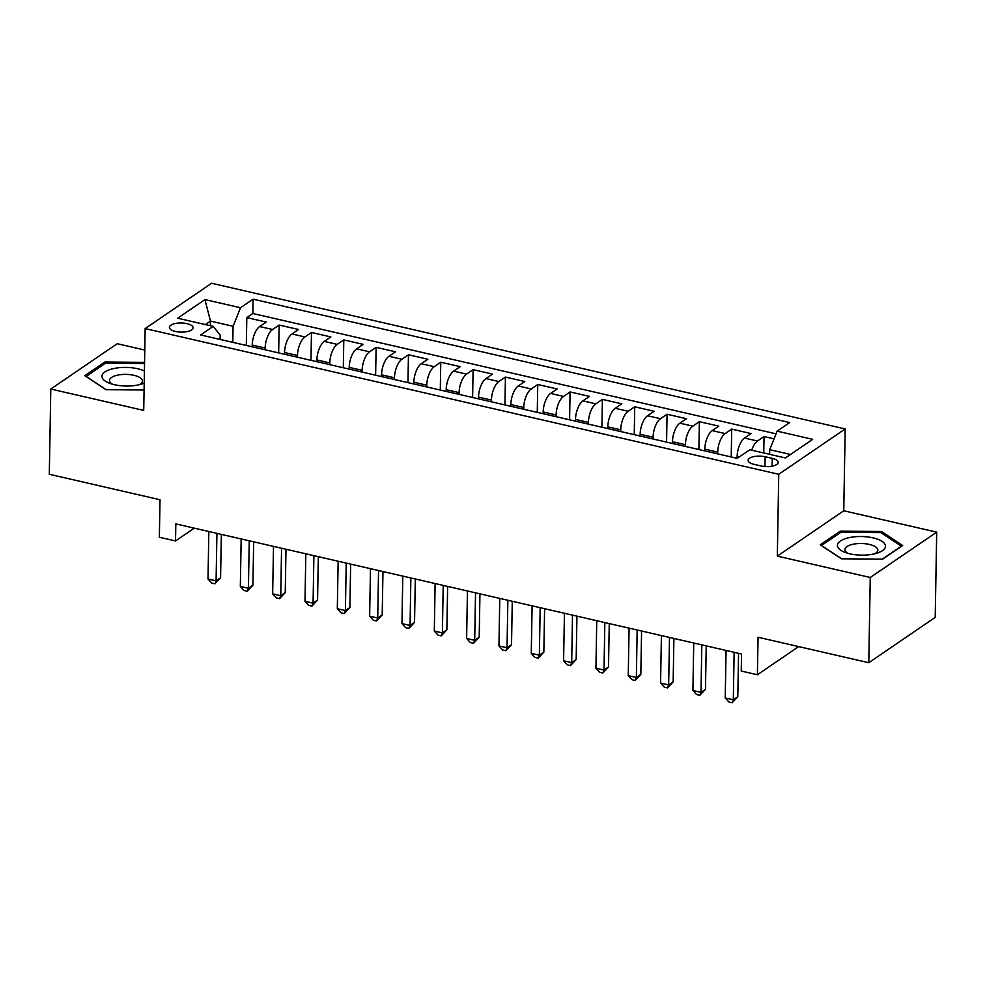 <?xml version="1.0" encoding="UTF-8"?>
<svg xmlns="http://www.w3.org/2000/svg" width="986" height="986" viewBox="0 0 986 986"><rect width="100%" height="100%" fill="white"/><g stroke="black" fill="none" stroke-linecap="round" stroke-linejoin="round"><path stroke-width="1.48" d="M175.508 331.469A11.832 4.585 1 0 0 193.083 327.759A11.832 4.585 1 0 0 186.995 323.63A11.832 4.585 1 0 0 169.419 327.34A11.832 4.585 1 0 0 175.508 331.469M144.782 350.042L117.223 343.707L50.791 389.039L49.3 474.278L160.015 499.742L159.362 537.234L175.52 540.957L194.291 528.151M845.187 428.947L211.596 283.253L145.152 328.584L778.755 474.291L845.187 428.947L843.757 510.773L777.325 556.116L870.256 577.488L936.7 532.144L843.757 510.773M936.7 532.144L935.209 617.384L868.777 662.715L758.061 637.252L757.396 674.757L798.672 646.594M870.256 577.488L868.777 662.715M774.047 438.844L764.039 436.539L763.743 452.981M737.097 458.317L737.134 456.58A14.79 6.545 -77 0 1 744.553 438.043L751.11 433.569L731.711 429.107L731.218 456.962M704.768 450.885L704.805 449.148A14.79 6.545 103 0 1 712.225 430.611L718.782 426.137L699.382 421.675L698.901 449.53M672.452 443.453L672.477 441.716A14.79 6.545 103 0 1 679.896 423.179L686.453 418.705L667.054 414.243L666.573 442.098M640.124 436.022L640.148 434.284A14.79 6.545 103 0 1 647.568 415.747L654.125 411.273L634.725 406.811L634.245 434.666M607.795 428.59L607.82 426.852A14.79 6.545 103 0 1 615.252 408.303L621.796 403.841L602.409 399.379L601.916 427.234M575.467 421.145L575.504 419.407A14.79 6.545 103 0 1 582.923 400.871L589.468 396.397L570.081 391.947L569.588 419.802M543.138 413.713L543.175 411.975A14.79 6.545 103 0 1 550.595 393.439L557.152 388.965L537.752 384.503L537.271 412.37M510.822 406.281L510.847 404.543A14.79 6.545 103 0 1 518.266 386.007L524.823 381.533L505.424 377.071L504.943 404.938M478.493 398.849L478.518 397.111A14.79 6.545 103 0 1 485.938 378.575L492.495 374.101L473.095 369.639L472.614 397.494M446.165 391.417L446.19 389.68A14.79 6.545 103 0 1 453.609 371.143L460.166 366.669L440.767 362.207L440.286 390.062M413.837 383.985L413.861 382.248A14.79 6.545 103 0 1 421.293 363.711L427.838 359.237L408.45 354.775L407.957 382.63M381.508 376.553L381.545 374.816A14.79 6.545 103 0 1 388.965 356.266L395.522 351.805L376.122 347.343L375.629 375.198M349.18 369.121L349.217 367.384A14.79 6.545 103 0 1 356.636 348.834L363.193 344.373L343.794 339.911L343.313 367.766M316.863 361.677L316.888 359.939A14.79 6.545 103 0 1 324.308 341.402L330.865 336.929L311.465 332.467L310.984 360.334M284.535 354.245L284.56 352.507A14.79 6.545 103 0 1 291.979 333.971L298.536 329.497L279.137 325.035L278.656 352.902M757.396 674.757L741.238 671.047L741.534 654.001L175.828 523.911L175.52 540.957M772.248 458.379L765.136 456.74A11.462 4.437 1 0 0 748.103 460.339A11.462 4.437 1 0 0 754.007 464.332L761.118 465.971A11.462 4.437 1 0 0 778.139 462.372A11.462 4.437 1 0 0 772.248 458.379L772.112 466.168M220.088 339.43L220.161 335.117L213.222 326.378L200.651 334.957L737.269 458.354L749.828 449.776L785.398 457.96L812.686 439.337L777.128 431.153L789.7 422.575L253.082 299.177L240.51 307.755L233.09 326.292L210.462 321.091L205.359 324.579M213.222 326.378L177.653 318.207L204.952 299.584L240.51 307.755M265.135 349.784L265.16 348.046A14.79 6.545 -77 0 1 272.592 329.509L279.137 325.035M252.206 346.813L252.231 345.075L265.16 348.046M297.464 357.228L297.489 355.478A14.79 6.545 -77 0 1 304.908 336.941L311.465 332.467M329.792 364.66L329.817 362.922A14.79 6.545 -77 0 1 337.237 344.373L343.794 339.911M362.121 372.092L362.145 370.354A14.79 6.545 -77 0 1 369.565 351.817L376.122 347.343M394.437 379.524L394.474 377.786A14.79 6.545 -77 0 1 401.894 359.249L408.45 354.775M426.765 386.956L426.802 385.218A14.79 6.545 -77 0 1 434.222 366.681L440.767 362.207M459.094 394.388L459.119 392.65A14.79 6.545 -77 0 1 466.551 374.113L473.095 369.639M491.422 401.82L491.447 400.082A14.79 6.545 -77 0 1 498.867 381.545L505.424 377.071M523.751 409.252L523.776 407.514A14.79 6.545 -77 0 1 531.195 388.977L537.752 384.503M556.067 416.696L556.104 414.958A14.79 6.545 -77 0 1 563.524 396.409L570.081 391.947M588.395 424.128L588.432 422.39A14.79 6.545 -77 0 1 595.852 403.853L602.409 399.379M620.724 431.56L620.761 429.822A14.79 6.545 -77 0 1 628.181 411.285L634.725 406.811M653.052 438.992L653.077 437.254A14.79 6.545 -77 0 1 660.509 418.717L667.054 414.243M685.381 446.424L685.406 444.686A14.79 6.545 -77 0 1 692.825 426.149L699.382 421.675M717.709 453.856L717.734 452.118A14.79 6.545 -77 0 1 725.154 433.581L731.711 429.107M751.702 450.208A14.79 6.545 -77 0 1 757.482 441.013L764.039 436.539M776.056 433.815L252.835 313.499L246.808 317.603L246.327 345.47M252.231 345.075A14.79 6.545 103 0 1 259.651 326.539L266.208 322.065L246.808 317.603M790.501 454.472L769.709 449.69L777.128 431.153M769.622 454.336L769.709 449.69M777.325 556.116L778.755 474.291M50.791 389.039L143.722 410.41L145.152 328.584M210.375 325.725L210.462 321.091L204.952 299.584M232.807 342.352L233.09 326.292M252.835 313.499L253.082 299.177M881.459 531.503L840.269 531.146L820.253 544.802L841.452 558.803L882.643 559.148L902.658 545.505L881.459 531.503L881.435 533.007M144.56 362.367L104.836 362.035L84.833 375.691L106.02 389.692L144.079 390.012M840.232 532.723L840.269 531.146M104.812 363.612L104.836 362.035M734.139 652.301L733.313 699.789L725.228 697.928L726.066 650.44M738.563 653.311L737.799 696.732L733.313 699.789L732.154 702.747L728.925 702.007L725.228 697.928M737.799 696.732L732.154 702.747M849.772 553.799A24.034 9.305 1 0 0 877.823 552.887A24.034 9.305 1 0 0 873.115 537.875A24.034 9.305 1 0 0 842.093 540.02A24.034 9.305 1 0 0 844.829 552.308A24.034 9.305 1 0 0 849.772 553.799M874.73 553.787A16.454 6.372 1 0 0 877.823 550.151A16.454 6.372 1 0 0 869.369 544.42A16.454 6.372 1 0 0 844.916 549.584A16.454 6.372 1 0 0 847.886 553.319M841.674 558.803L821.523 545.492L840.91 532.267L880.831 532.6L901.364 546.17L882.347 559.148M144.412 370.995A24.034 9.305 1 0 0 113.661 368.554A24.034 9.305 1 0 0 109.409 383.197A24.034 9.305 1 0 0 138.385 384.885A24.034 9.305 1 0 0 142.403 383.776A24.034 9.305 1 0 0 144.202 383.073M139.309 384.676A16.454 6.372 1 0 0 142.403 381.04A16.454 6.372 1 0 0 134.108 375.346A16.454 6.372 1 0 0 117.482 375.161A16.454 6.372 1 0 0 109.495 380.473A16.454 6.372 1 0 0 112.453 384.207M86.102 376.529L105.49 363.156L144.548 363.489M106.242 389.692L86.102 376.381M701.822 644.869L700.984 692.357L692.912 690.496L693.737 643.008M706.235 645.879L705.483 689.3L700.984 692.357L699.838 695.315L696.597 694.575L692.912 690.496M705.483 689.3L699.838 695.315M669.494 637.424L668.656 684.925L660.583 683.064L661.409 635.576M673.906 638.447L673.155 681.856L668.656 684.925L667.51 687.883L664.268 687.131L660.583 683.064M673.155 681.856L667.51 687.883M637.166 629.992L636.34 677.493L628.255 675.632L629.08 628.144M641.578 631.015L640.826 674.424L636.34 677.493L635.181 680.451L631.952 679.699L628.255 675.632M640.826 674.424L635.181 680.451M604.837 622.56L604.011 670.061L595.926 668.2L596.752 620.699M609.262 623.583L608.498 666.992L604.011 670.061L602.853 673.019L599.624 672.267L595.926 668.2M608.498 666.992L602.853 673.019M572.509 615.128L571.683 662.629L563.598 660.768L564.436 613.267M576.933 616.139L576.169 659.56L571.683 662.629L570.524 665.575L567.295 664.835L563.598 660.768M576.169 659.56L570.524 665.575M540.18 607.696L539.354 655.185L531.269 653.336L532.107 605.835M544.605 608.707L543.841 652.128L539.354 655.185L538.196 658.143L534.967 657.403L531.269 653.336M543.841 652.128L538.196 658.143M507.864 600.264L507.026 647.753L498.953 645.904L499.779 598.403M512.276 601.275L511.524 644.696L507.026 647.753L505.88 650.711L502.638 649.971L498.953 645.904M511.524 644.696L505.88 650.711M475.535 592.832L474.697 640.321L466.625 638.46L467.45 590.971M479.948 593.843L479.196 637.264L474.697 640.321L473.551 643.279L470.31 642.539L466.625 638.46M479.196 637.264L473.551 643.279M443.207 585.401L442.381 632.889L434.296 631.028L435.122 583.539M447.619 586.411L446.868 629.82L442.381 632.889L441.223 635.847L437.994 635.107L434.296 631.028M446.868 629.82L441.223 635.847M410.879 577.956L410.053 625.457L401.968 623.596L402.793 576.107M415.303 578.979L414.539 622.388L410.053 625.457L408.894 628.415L405.665 627.663L401.968 623.596M414.539 622.388L408.894 628.415M378.55 570.524L377.724 618.025L369.639 616.164L370.477 568.663M382.975 571.547L382.211 614.956L377.724 618.025L376.566 620.983L373.337 620.231L369.639 616.164M382.211 614.956L376.566 620.983M346.222 563.092L345.396 610.593L337.311 608.732L338.149 561.231M350.646 564.115L349.882 607.524L345.396 610.593L344.237 613.538L341.008 612.799L337.311 608.732M349.882 607.524L344.237 613.538M313.905 555.66L313.067 603.161L304.994 601.3L305.82 553.799M318.318 556.671L317.566 600.092L313.067 603.161L311.921 606.107L308.68 605.367L304.994 601.3M317.566 600.092L311.921 606.107M281.577 548.228L280.751 595.717L272.666 593.868L273.492 546.367M285.989 549.239L285.237 592.66L280.751 595.717L279.593 598.675L276.363 597.935L272.666 593.868M285.237 592.66L279.593 598.675M249.248 540.796L248.423 588.285L240.337 586.423L241.163 538.935M253.661 541.807L252.909 585.228L248.423 588.285L247.264 591.243L244.035 590.503L240.337 586.423M252.909 585.228L247.264 591.243M216.92 533.364L216.094 580.853L208.009 578.992L208.835 531.503M221.345 534.375L220.581 577.796L216.094 580.853L214.936 583.811L211.707 583.071L208.009 578.992M220.581 577.796L214.936 583.811M284.56 352.507L297.489 355.478M316.888 359.939L329.817 362.922M349.217 367.384L362.145 370.354M381.545 374.816L394.474 377.786M413.861 382.248L426.802 385.218M446.19 389.68L459.119 392.65M478.518 397.111L491.447 400.082M510.847 404.543L523.776 407.514M543.175 411.975L556.104 414.958M575.504 419.407L588.432 422.39M607.82 426.852L620.761 429.822M640.148 434.284L653.077 437.254M672.477 441.716L685.406 444.686M704.805 449.148L717.734 452.118M737.134 456.58L739.18 457.048M744.553 438.043L757.482 441.013M259.651 326.539L272.592 329.509M291.979 333.971L304.908 336.941M324.308 341.402L337.237 344.373M356.636 348.834L369.565 351.817M388.965 356.266L401.894 359.249M421.293 363.711L434.222 366.681M453.609 371.143L466.551 374.113M485.938 378.575L498.867 381.545M518.266 386.007L531.195 388.977M550.595 393.439L563.524 396.409M582.923 400.871L595.852 403.853M615.252 408.303L628.181 411.285M647.568 415.747L660.509 418.717M679.896 423.179L692.825 426.149M712.225 430.611L725.154 433.581M764.963 466.538L765.136 456.74"/></g></svg>
